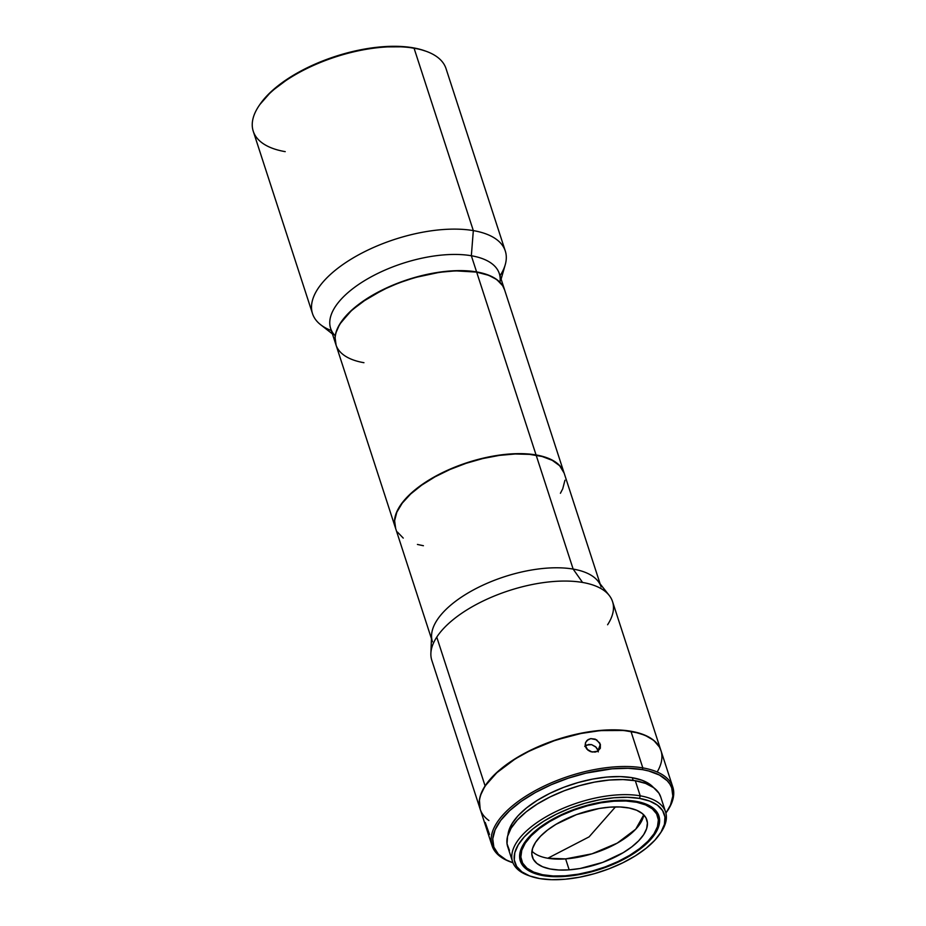 <?xml version="1.0" encoding="UTF-8"?>
<svg xmlns="http://www.w3.org/2000/svg" width="926" height="926" viewBox="0 0 926 926"><rect width="100%" height="100%" fill="white"/><g stroke="black" fill="none" stroke-linecap="round" stroke-linejoin="round"><path stroke-width="1.39" d="M531.929 851.179A60.178 26.854 162 0 0 547.81 858.24L589.086 836.872L615.443 806.905L589.086 836.872L547.81 858.24A60.178 26.854 162 0 0 565.624 858.888A60.178 26.854 162 0 0 643.732 814.857L635.745 829.175L617.202 843.146L592.05 853.807L565.624 858.888L569.177 869.85L565.624 858.888L547.81 858.24A60.178 26.854 162 0 1 531.941 851.179M363.953 362.703A88.688 39.587 -18 0 1 341.115 322.422A88.688 39.587 -18 0 1 476.682 272.186L536.061 454.944A88.688 39.587 -18 0 1 564.038 472.804A88.688 39.587 -18 0 1 564.084 472.931A88.688 39.587 162 0 0 536.061 454.944L476.682 272.186A88.688 39.587 162 0 0 379.753 291.563A88.688 39.587 162 0 0 335.976 344.854L395.356 527.612A88.688 39.587 -18 0 1 439.132 474.32A88.688 39.587 -18 0 1 536.061 454.944A88.688 39.587 162 0 0 439.005 474.39A88.688 39.587 162 0 0 395.402 527.739A88.688 39.587 -18 0 1 395.356 527.612M666.512 812.206L667.299 811.06A95.019 42.411 162 0 0 642.829 767.897L631 731.517A95.019 42.411 162 0 0 527.149 752.259A95.019 42.411 162 0 0 480.247 809.359L492.065 845.751A95.019 42.411 -18 0 1 538.967 788.651A95.019 42.411 -18 0 1 642.829 767.897A95.019 42.411 162 0 0 519.717 800.295A95.019 42.411 162 0 0 510.643 861.956L511.951 862.43A93.746 41.844 -18 0 1 520.898 801.592A93.746 41.844 -18 0 1 642.378 769.622L642.829 767.897L642.378 769.622L648.709 770.988L659.428 775.05L667.195 780.734L669.868 784.125L671.72 787.829L672.82 796.071L670.47 805.122L665.91 813.086A93.746 41.844 -18 0 0 666.512 812.206A93.746 41.844 -18 0 0 642.378 769.622L628.048 768.291L611.982 768.835L585.984 773.141L568.356 778.164L551.283 784.704L535.413 792.506L521.373 801.256L509.694 810.632L500.827 820.274L495.097 829.812L492.748 838.863L493.859 847.105L498.373 854.2L506.14 859.895L512.958 862.777A93.746 41.844 -18 0 1 511.951 862.43M511.302 862.187A95.019 42.411 -18 0 1 492.065 845.751M599.793 743.046L600.337 748.231L597.826 751.148L595.14 752.086L590.614 751.657L587.929 750.176L585.163 745.337L585.498 742.687L586.98 740.441L590.776 738.612L595.268 739.145L599.793 743.046M485.247 822.473L489.495 834.453M586.852 749.157L585.44 746.692L585.51 742.664L588.079 739.596L590.776 738.612L596.657 739.839L600.361 744.342L600.326 748.254L597.826 751.148L592.119 752.051L586.852 749.157M598.15 750.951L600.361 744.342L598.034 750.511L595.638 746.761L591.564 744.608L588.542 744.492L584.734 746.391M488.905 820.529A95.019 42.411 -18 0 1 485.745 785.329A95.019 42.411 -18 0 1 631 731.517L630.71 731.401A94.695 42.272 162 0 0 485.942 785.04A94.695 42.272 162 0 0 485.849 785.19M609.227 595.43L598.034 581.204A88.688 39.587 162 0 0 573.148 569.085A88.688 39.587 162 0 0 482.446 585.394A88.688 39.587 162 0 0 431.574 635.282L430.879 653.374A95.019 42.411 -18 0 1 436.759 637.111A95.019 42.411 162 0 0 431.805 660.296L480.154 809.092A95.019 42.411 -18 0 1 485.097 785.908L436.759 637.111A95.019 42.411 -18 0 1 582.57 582.454A95.019 42.411 -18 0 1 609.227 595.43A95.019 42.411 -18 0 1 607.595 624.761M600.129 583.866L564.131 473.07A88.688 39.587 162 0 0 536.154 455.222L573.148 569.085L582.57 582.454A95.019 42.411 162 0 0 436.759 637.111L485.097 785.908L480.444 795.446L479.413 800.006L480.2 809.231A95.019 42.411 -18 0 1 480.154 809.092M633.176 780.398L632.308 777.713A77.911 34.771 162 0 0 553.528 791.614A77.911 34.771 162 0 0 507.98 834.882L511.951 823.793L518.039 815.783L526.628 807.842L537.369 800.272L549.847 793.362L563.598 787.378L578.09 782.551L592.756 779.067L607.051 777.053L620.397 776.59L632.308 777.713L633.176 780.398M532.381 857.071L532.381 857.071A60.178 26.854 -18 0 1 610.049 807.136A60.178 26.854 -18 0 1 646.846 819.892A60.178 26.854 -18 0 1 569.177 869.85L580.127 868.484L602.676 862.395L623.244 852.661L631.775 846.873L638.685 840.773L643.72 834.581L646.661 828.538L647.413 822.878L645.954 817.82L642.32 813.56L636.66 810.25L629.194 808.028L620.212 806.974L610.049 807.136L599.099 808.502L576.551 814.591L555.982 824.325L547.451 830.113L540.541 836.213L535.517 842.405L532.566 848.447L531.813 854.108L533.283 859.166L536.906 863.426L542.567 866.736L550.032 868.958L559.015 870.012L569.177 869.85A60.178 26.854 -18 0 1 532.381 857.094M432.442 641.753A88.688 39.587 -18 0 1 476.219 588.461A88.688 39.587 -18 0 1 573.148 569.085A88.688 39.587 -18 0 1 601.124 586.945M659.763 834.083L660.933 832.358A80.446 35.906 162 0 0 640.225 795.828L635.317 780.722A80.446 35.906 162 0 0 547.393 798.293A80.446 35.906 162 0 0 507.68 846.642L512.576 861.736A80.446 35.906 -18 0 1 552.29 813.398A80.446 35.906 -18 0 1 640.225 795.828A80.446 35.906 162 0 0 535.992 823.249A80.446 35.906 162 0 0 528.306 875.452L530.274 876.158A78.548 35.061 -18 0 1 537.774 825.193A78.548 35.061 -18 0 1 639.542 798.409L640.225 795.828L639.542 798.409A78.548 35.061 -18 0 1 659.763 834.083A78.548 35.061 -18 0 1 539.684 878.577A78.548 35.061 -18 0 1 530.274 876.158M529.313 875.799A80.446 35.906 -18 0 1 512.576 861.736M520.169 860.451A72.841 32.514 162 0 0 534.233 872.35L535.541 872.824A71.58 31.947 -18 0 1 534.152 832.96A71.58 31.947 -18 0 1 613.926 801.198L613.95 800.573L613.926 801.198A71.58 31.947 -18 0 1 653.548 834.476A71.58 31.947 -18 0 1 565.311 875.788A71.58 31.947 -18 0 1 535.541 872.824M520.169 860.462A72.841 32.514 162 0 0 534.892 872.581M642.123 847.487A72.841 32.514 -18 0 1 569.64 876.008A72.841 32.514 -18 0 1 520.331 861.006A72.841 32.514 -18 0 1 537.115 829.499L529.082 836.919L523.387 844.408L520.238 851.665L519.752 858.414L521.951 864.409L526.744 869.398L533.955 873.195L543.319 875.672L554.442 876.714L566.932 876.285L580.289 874.399L594.006 871.146L607.549 866.632L620.408 861.03L632.076 854.571L642.123 847.487L650.145 840.067L655.84 832.578L658.999 825.321L659.486 818.572L657.286 812.577L652.483 807.588L645.272 803.791L635.919 801.314L624.784 800.272L612.294 800.701L598.948 802.587L585.232 805.84L571.678 810.354L558.829 815.956L547.15 822.415L537.115 829.499A72.841 32.514 -18 0 1 609.586 800.978A72.841 32.514 -18 0 1 658.895 815.98A72.841 32.514 -18 0 1 642.123 847.487L641.892 846.781L642.123 847.487M487.747 275.08L476.392 272.082A88.364 39.436 162 0 0 341.312 322.132A88.364 39.436 162 0 0 341.208 322.283M335.235 335.86A88.688 39.587 -18 0 1 366.546 279.455A88.688 39.587 -18 0 1 471.346 255.75L473.325 230.609A101.351 45.235 -18 0 1 505.295 251.015L446.031 68.605A101.351 45.235 162 0 0 414.061 48.198A101.351 45.235 -18 0 1 426.215 51.312L424.907 50.849A100.089 44.668 162 0 0 277.152 86.477L276.585 87.403A101.351 45.235 -18 0 1 414.061 48.198A101.351 45.235 162 0 0 276.585 87.403A101.351 45.235 162 0 0 253.249 131.237L312.513 313.648A101.351 45.235 -18 0 1 362.552 252.74A101.351 45.235 -18 0 1 473.325 230.609L414.061 48.198L473.325 230.609A101.351 45.235 162 0 0 350.572 259.5A101.351 45.235 162 0 0 320.627 324.713L332.434 333.95M331.334 330.559A101.351 45.235 -18 0 1 312.513 313.648M336.103 345.213L335.062 337.423L335.768 333.21L339.599 324.378L351.093 310.719L368.536 297.605L390.425 286.18L406.583 279.999L423.251 275.242L439.815 272.105L455.615 270.693L476.601 271.92L471.346 255.75A88.688 39.587 162 0 0 374.417 275.115A88.688 39.587 162 0 0 330.628 328.406L335.883 344.588A88.688 39.587 -18 0 1 379.672 291.296A88.688 39.587 -18 0 1 476.601 271.92L487.99 274.929L496.764 279.559L502.61 285.636L504.612 289.907A88.688 39.587 -18 0 0 504.577 289.769L499.322 273.598A88.688 39.587 162 0 0 471.346 255.75L476.601 271.92A88.688 39.587 -18 0 1 504.577 289.769M487.157 274.86A88.364 39.436 162 0 0 486.995 274.802A88.364 39.436 162 0 0 476.392 272.082L455.488 270.855L439.734 272.267L414.906 277.569L398.481 283.055L382.878 289.838L362.355 301.899L351.336 310.742L341.277 322.19M501.116 279.143L505.237 264.732A101.351 45.235 162 0 0 473.325 230.609L471.346 255.75A88.688 39.587 -18 0 1 499.971 282.326M505.295 251.015A101.351 45.235 -18 0 1 500.017 275.751M285.22 151.644A101.351 45.235 -18 0 1 259.118 105.61A101.351 45.235 -18 0 1 276.585 87.403L277.152 86.477A100.089 44.668 162 0 0 259.905 104.453L259.118 105.61M425.752 51.162L419.663 49.228L405.53 46.798L380.459 46.925L362.101 49.506L333.881 56.88L315.65 63.859L290.949 76.754L271.26 91.547L259.859 104.522M564.038 472.804L504.658 290.046A88.688 39.587 162 0 0 476.682 272.186A88.688 39.587 -18 0 1 487.319 274.918L486.995 274.802M560.415 493.28L562.73 488.801L564.953 480.235M564.142 473.093L559.628 465.72L552.278 460.349L542.15 456.506L529.614 454.365L515.169 453.983L499.369 455.395L482.805 458.544L466.137 463.301L449.99 469.482L434.977 476.855L421.7 485.143L410.646 494.009L402.254 503.131L396.837 512.147L394.615 520.713L395.668 528.514M397.404 532.022L403.25 538.099M417.429 544.442L423.413 545.727M639.542 798.409L649.624 801.071L657.402 805.169L662.576 810.551L664.949 817.01L664.428 824.29L661.025 832.115L654.879 840.183L646.232 848.193L635.398 855.832L622.816 862.8L608.949 868.831L594.342 873.693L579.56 877.211L565.161 879.237L551.699 879.7L539.684 878.577L529.603 875.915L521.824 871.817L516.65 866.435L514.277 859.976L514.81 852.696L518.201 844.871L524.347 836.803L533.006 828.793L543.828 821.154L556.41 814.185L570.277 808.155L584.885 803.293L599.678 799.775L614.077 797.749L627.539 797.286L639.542 798.409M653.93 833.909A72.841 32.514 162 0 0 658.71 815.447A72.841 32.514 162 0 1 654.323 833.331L653.548 834.476M565.311 875.788L553.227 875.973L542.532 874.723L533.654 872.084L526.929 868.148L522.611 863.078L520.863 857.059L521.755 850.334L525.262 843.146L531.246 835.784L539.464 828.515L549.616 821.64L561.295 815.412L574.074 810.065L587.443 805.817L600.905 802.819L613.926 801.198L626.011 801.013L636.694 802.263L645.572 804.902L652.309 808.838L656.627 813.908L658.374 819.927L657.472 826.652L653.964 833.84L647.992 841.202L639.762 848.471L629.622 855.346L617.931 861.574L605.153 866.921L591.783 871.169L578.333 874.167L565.311 875.788M665.597 812.021L660.701 796.916A80.446 35.906 162 0 0 635.317 780.722L640.225 795.828A80.446 35.906 -18 0 1 665.597 812.021A80.446 35.906 -18 0 1 660.331 833.226M661.071 750.951L659.474 747.097L653.744 740.36L644.809 735.14L633.025 731.633L618.834 729.977L602.791 730.22L576.597 734.144L549.894 742.004L524.961 753.093L510.4 761.843L498.142 771.265L485.097 785.908A95.019 42.411 -18 0 1 580.417 733.334A95.019 42.411 -18 0 1 660.886 750.373L612.537 601.576A95.019 42.411 162 0 0 582.57 582.454L573.148 569.085L536.154 455.222A88.688 39.587 162 0 0 439.225 474.587A88.688 39.587 162 0 0 395.448 527.878L431.447 638.674M660.747 797.078L658.918 793.165L653.617 787.656L645.653 783.454L635.317 780.722L623.024 779.576L609.239 780.051L594.492 782.123L579.34 785.723L564.385 790.711L550.183 796.892L537.288 804.023L526.2 811.847L517.333 820.042L511.048 828.307L507.564 836.328L507.031 843.783L509.45 850.392M653.536 787.598A77.911 34.771 162 0 0 632.308 777.713L642.308 780.352L650.029 784.415L653.536 787.598M642.875 734.619L637.111 732.779L623.73 730.487L600.013 730.602L582.651 733.045L555.947 740.036L530.494 750.43L515.319 758.834L496.695 772.828L485.907 785.109M642.239 734.376A94.695 42.272 162 0 0 642.065 734.318A94.695 42.272 162 0 0 630.71 731.401L631 731.517A95.019 42.411 -18 0 1 642.401 734.434A95.019 42.411 -18 0 1 657.171 771.995M597.594 749.377L596.112 747.236L591.598 744.62L586.621 745.071M672.797 787.031L660.979 750.639A95.019 42.411 162 0 0 631 731.517L642.829 767.897A95.019 42.411 -18 0 1 672.797 787.031A95.019 42.411 -18 0 1 666.894 811.639M598.3 751.889L598.034 750.511M519.984 859.93L520.331 861.006M658.548 814.903L658.895 815.98"/></g></svg>
